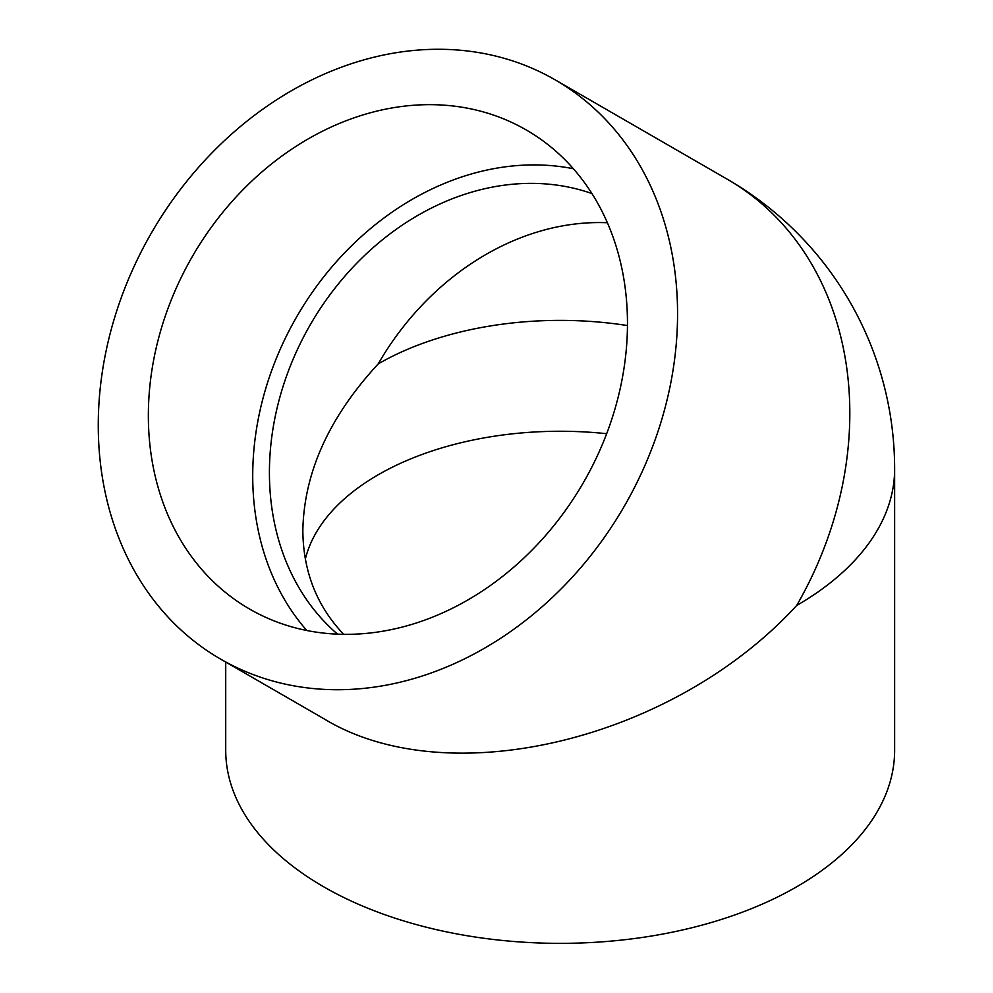 <?xml version="1.0" encoding="UTF-8"?>
<svg xmlns="http://www.w3.org/2000/svg" width="993" height="993" viewBox="0 0 993 993"><rect width="100%" height="100%" fill="white"/><g stroke="black" fill="none" stroke-linecap="round" stroke-linejoin="round"><path stroke-width="1.49" d="M225.721 662.058L225.721 750.249A334.455 193.101 0 0 0 323.681 886.799A334.455 193.101 0 0 0 796.671 886.799A334.455 193.101 0 0 0 894.631 750.249L894.631 468.957A334.455 334.455 0 0 0 727.41 179.311A334.455 273.087 -60 0 1 796.671 605.494C672.906 740.468 447.446 794.388 323.681 718.609L220.682 659.153A334.455 273.087 -60 0 0 624.411 506.045A334.455 273.087 -60 0 0 555.149 79.85A334.455 273.087 -60 0 0 151.42 232.958A334.455 273.087 -60 0 0 220.682 659.153L323.681 718.609M606.673 433.705A257.336 148.578 0 0 0 305.335 559.146M607.406 222.755A257.336 210.119 -60 0 0 378.209 363.897C329.105 417.06 303.982 472.594 302.84 530.498C303.188 571.459 316.804 606.065 343.69 634.328M526.228 129.946L526.228 129.946A276.613 225.858 120 0 1 583.512 482.424A276.613 225.858 120 0 1 249.603 609.057L249.603 609.057A276.613 225.858 120 0 1 192.319 256.566A276.613 225.858 120 0 1 526.228 129.946M573.395 168.748A276.613 225.858 -60 0 0 296.684 316.829A276.613 225.858 -60 0 0 306.8 630.505M591.952 193.573A257.336 210.119 -60 0 0 310.312 324.699A257.336 210.119 -60 0 0 337.57 634.167M796.671 605.494A334.455 193.101 0 0 0 894.631 468.957M627.464 325.555A257.336 148.578 0 0 0 378.209 363.897M555.149 79.85L727.41 179.311"/></g></svg>
